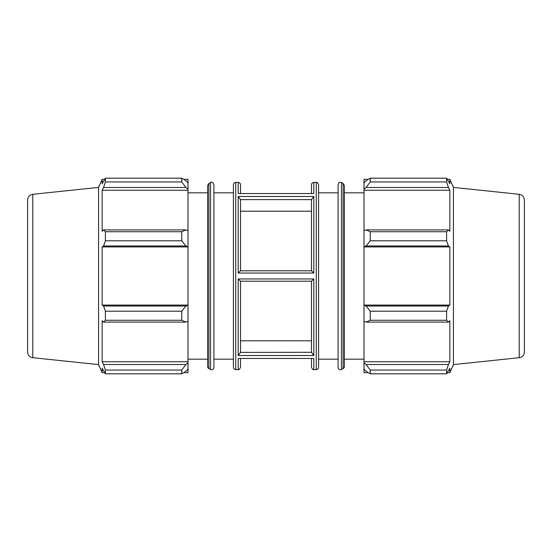 <?xml version="1.0" encoding="UTF-8"?>
<svg xmlns="http://www.w3.org/2000/svg" width="552" height="552" viewBox="0 0 552 552"><rect width="100%" height="100%" fill="white"/><g stroke="black" fill="none" stroke-linecap="round" stroke-linejoin="round"><path stroke-width="0.83" d="M183.568 179.317L187.997 179.317L187.997 182.802L185.914 180.814L181.76 178.179L105.411 178.179L105.411 181.939L103.555 187.473L185.914 187.473L187.997 189.322L187.997 182.802M187.997 189.322L187.997 230.874L185.914 229.915L181.76 231.723L181.76 240.796L185.914 245.992L187.997 246.613L187.997 230.874M187.997 246.613L187.997 305.387L185.914 306.008L181.76 311.204L181.76 320.277L185.914 322.085L187.997 321.126L187.997 305.387M187.997 321.126L187.997 362.678L185.914 364.527L181.76 370.061L181.76 373.821L185.914 371.185L187.997 369.198L187.997 362.678M187.997 369.198L187.997 372.683L183.568 372.683M32.789 194.311C29.594 194.911 27.862 196.836 27.6 200.072L27.6 351.928A5.796 5.796 0 0 0 32.789 357.689L32.789 194.311L98.573 187.397L102.168 179.317L102.168 183.795L105.411 178.179L181.76 178.179L181.76 181.939L185.914 187.473M187.997 190.24L102.168 190.24L103.555 187.473M181.76 181.939L105.411 181.939M187.997 246.93L102.168 246.93L103.555 245.992L185.914 245.992M181.76 240.796L105.411 240.796L103.555 245.992M181.76 320.277L105.411 320.277L103.555 322.085L185.914 322.085M185.914 306.008L103.555 306.008L105.411 311.204L181.76 311.204M105.411 311.204L105.411 320.277M98.573 187.397L98.573 364.603L102.168 372.683L102.168 368.205L105.411 373.821L181.76 373.821M185.914 229.915L103.555 229.915L105.411 231.723L105.411 240.796M103.555 229.915L102.168 231.357L102.168 190.24M185.914 364.527L103.555 364.527L105.411 370.061L105.411 373.821M103.555 364.527L102.168 361.76L102.168 320.643L103.555 322.085M103.555 306.008L102.168 305.07L102.168 246.93M105.411 231.723L181.76 231.723M105.411 370.061L181.76 370.061M235.738 369.564L235.738 182.436C234.331 182.574 233.558 183.347 233.42 184.754L233.42 367.246A2.318 2.318 0 0 0 235.738 369.564L238.195 369.564C238.781 370.144 239.554 369.371 240.513 367.246L240.513 358.738M313.805 358.462L238.195 358.462L313.805 358.462L313.805 369.564L316.262 369.564A2.318 2.318 0 0 0 318.58 367.246L318.58 184.754C317.621 182.629 316.848 181.856 316.262 182.436L316.262 369.564M240.513 199.707L240.513 270.804L238.195 273.047L313.805 273.047L311.487 270.804L240.513 270.804M311.487 211.223L240.513 211.223M311.487 199.617L313.805 196.491L238.195 196.491L240.513 199.617L311.487 199.617L311.487 270.804M240.513 352.383L238.195 355.509L313.805 355.509L311.487 352.293L240.513 352.383L240.513 281.196L311.487 281.196L311.487 352.293M311.487 281.196L313.805 278.953L238.195 278.953L240.513 281.196M240.513 193.262L240.513 184.754C240.375 183.347 239.602 182.574 238.195 182.436L238.195 193.538L313.805 193.538L238.195 193.538M240.513 340.777L311.487 340.777M208.863 183.423L208.863 368.577A2.318 2.318 0 0 1 207.614 366.521L207.614 185.479L208.863 183.423L210.526 182.56L210.526 369.44A2.318 2.318 0 0 0 213.914 367.384L213.914 184.616C212.63 182.146 211.499 181.456 210.526 182.56M187.997 361.76L102.168 361.76M187.997 305.07L102.168 305.07M368.432 372.683L364.003 372.683L364.003 369.198L366.086 371.185L370.24 373.821L370.24 370.061L366.086 364.527L364.003 362.678L364.003 369.198M364.003 362.678L364.003 321.126L366.086 322.085L370.24 320.277L370.24 311.204L366.086 306.008L364.003 305.387L364.003 321.126M364.003 305.387L364.003 246.613L366.086 245.992L370.24 240.796L370.24 231.723L366.086 229.915L364.003 230.874L364.003 246.613M364.003 230.874L364.003 189.322L366.086 187.473L370.24 181.939L370.24 178.179L366.086 180.814L364.003 182.802L364.003 189.322M364.003 182.802L364.003 179.317L368.432 179.317M519.211 194.311C522.406 194.911 524.138 196.836 524.4 200.072L524.4 351.928A5.796 5.796 0 0 1 519.211 357.689L519.211 194.311L453.427 187.397L449.832 179.317L449.832 183.795L446.589 178.179L446.589 181.939L370.24 181.939M370.24 178.179L446.589 178.179L370.24 178.179M366.086 187.473L448.445 187.473L449.832 190.24L449.832 231.357L448.445 229.915L366.086 229.915M370.24 231.723L446.589 231.723L448.445 229.915M364.003 305.07L449.832 305.07L448.445 306.008L366.086 306.008M370.24 311.204L446.589 311.204L448.445 306.008M364.003 361.76L449.832 361.76L448.445 364.527L366.086 364.527M370.24 370.061L446.589 370.061L448.445 364.527M366.086 245.992L448.445 245.992L446.589 240.796L370.24 240.796M364.003 246.93L449.832 246.93L449.832 305.07M448.445 245.992L449.832 246.93M453.427 187.397L453.427 364.603L449.832 372.683L449.832 368.205L446.589 373.821L370.24 373.821M446.589 311.204L446.589 320.277L370.24 320.277M366.086 322.085L448.445 322.085L446.589 320.277M448.445 322.085L449.832 320.643L449.832 361.76M446.589 370.061L446.589 373.821M448.445 187.473L446.589 181.939M446.589 231.723L446.589 240.796M364.003 190.24L449.832 190.24M311.487 358.738L311.487 367.246C312.446 369.371 313.219 370.144 313.805 369.564M313.805 193.538L313.805 182.436C312.397 182.574 311.625 183.347 311.487 184.754L311.487 193.262M343.137 368.577A2.318 2.318 0 0 0 344.386 366.521L344.386 185.479L343.137 183.423L343.137 368.577L341.474 369.44A2.318 2.318 0 0 1 338.086 367.384L338.086 184.616L338.804 182.94C338.197 182.705 341.757 182.001 341.474 182.56L341.474 369.44M238.195 358.462L238.195 369.564M238.195 278.953L238.195 355.509M313.805 355.509L313.805 278.953M313.805 273.047L313.805 196.491M238.195 196.491L238.195 273.047M235.738 182.436L238.195 182.436M313.805 182.436L316.262 182.436M208.863 368.577L210.526 369.44M102.168 179.317L104.604 179.317M102.168 372.683L104.604 372.683M32.789 357.689L98.573 364.603M213.914 359.166L233.42 359.166M213.914 192.834L233.42 192.834M187.997 359.166L207.614 359.166M187.997 192.834L207.614 192.834M343.137 183.423L341.474 182.56M447.396 179.317L449.832 179.317M447.396 372.683L449.832 372.683M519.211 357.689L453.427 364.603M318.58 359.166L338.086 359.166M318.58 192.834L338.086 192.834M344.386 359.166L364.003 359.166M344.386 192.834L364.003 192.834"/></g></svg>
